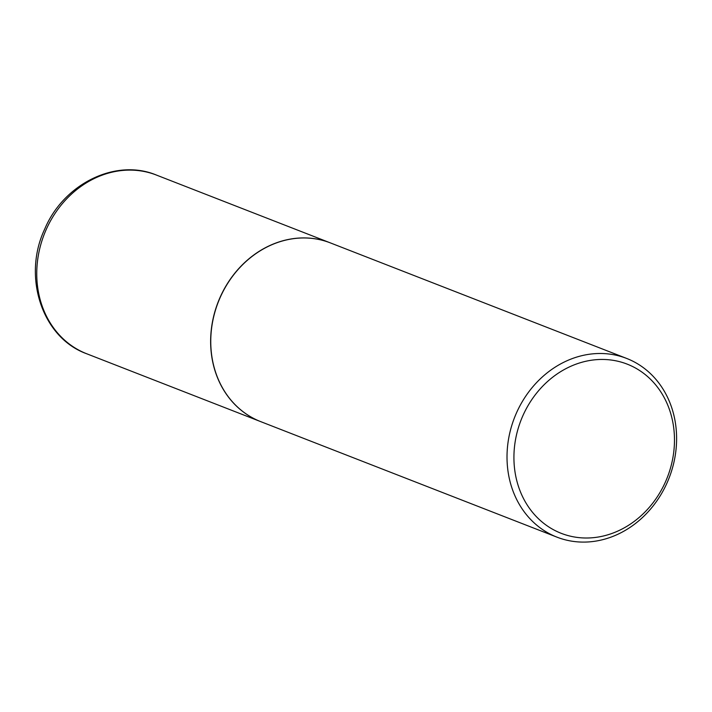 <?xml version="1.0" encoding="UTF-8"?>
<svg xmlns="http://www.w3.org/2000/svg" width="712" height="712" viewBox="0 0 712 712"><rect width="100%" height="100%" fill="white"/><g stroke="black" fill="none" stroke-linecap="round" stroke-linejoin="round"><path stroke-width="1.07" d="M330.341 242.881A95.915 82.984 111.3 0 0 330.279 242.863A95.915 82.984 111.3 0 0 220.053 297.438A95.915 82.984 111.3 0 0 260.592 421.584A95.915 82.984 111.3 0 0 260.645 421.602M626.658 358.439L330.404 242.908A95.915 82.984 111.3 0 0 220.177 297.483A95.915 82.984 111.3 0 0 260.708 421.629L556.962 537.151A95.915 82.984 111.3 0 0 667.188 482.576A95.915 82.984 111.3 0 0 626.658 358.439A95.915 82.984 111.3 0 0 516.431 413.013A95.915 82.984 111.3 0 0 556.962 537.151M665.56 481.659A90.798 78.551 111.3 0 0 630.974 365.745A90.798 78.551 111.3 0 0 522.839 415.799A90.798 78.551 111.3 0 0 557.425 531.713A90.798 78.551 111.3 0 0 665.56 481.659M86.704 353.766C42.008 337.764 22.206 276.612 44.687 229.139C63.546 183.945 115.611 158.002 156.391 175.054A95.915 82.984 111.3 0 0 46.164 229.629A95.915 82.984 111.3 0 0 86.704 353.766L260.592 421.584M156.391 175.054L330.279 242.863"/></g></svg>
